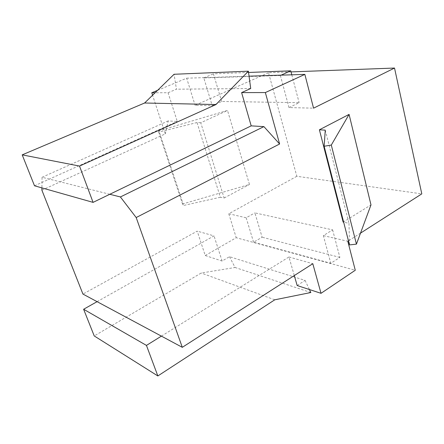 <?xml version="1.0" encoding="UTF-8"?>
<svg xmlns="http://www.w3.org/2000/svg" width="444" height="444" viewBox="0 0 444 444"><rect width="100%" height="100%" fill="white"/><g stroke="black" fill="none" stroke-linecap="round" stroke-linejoin="round"><path stroke-width="0.33" stroke-dasharray="2.22 1.67" d="M291.025 71.9L268.52 72.738L296.831 176.285L421.8 193.867M360.511 233.133L348.462 240.853M343.151 222.139L370.984 204.895M200.766 122.76L197.019 122.538L220.346 197.247L224.137 198.013L200.766 122.76L227.506 110.445L158.924 130.797L183.089 203.835L249.467 184.465L227.506 110.445M197.019 122.538L158.708 132.096L158.924 130.797M224.137 198.013L249.467 184.465M220.346 197.247L183.045 205.589L183.089 203.835M349.5 244.905L348.995 223.321L343.678 222.244M41.891 190.193L165.285 133.894L152.581 95.221M297.169 285.536L305.078 280.386L229.487 256.699L222.1 261.044L205.228 255.539L197.219 231.141L82.939 294.078M205.228 255.539L236.23 237.712L355.272 270.246M296.831 176.285L228.788 213.758L236.23 237.712M268.52 72.738L195.099 105.311L212.232 105.722L221.656 101.476L299.128 102.675L288.994 107.576L313.553 108.17M157.587 90.343L186.674 78.188L195.099 105.311M158.708 132.096L183.045 205.589M109.79 194.283L42.052 177.273L41.919 187.89M165.285 133.894L168.193 120.923L177.289 121.467L168.065 92.741L155.1 92.763M42.052 177.273L168.193 120.923M34.504 185.792L177.289 121.467M291.791 74.803L299.128 102.675M248.551 72.472L213.42 73.848L221.656 101.476M332.623 229.875L339.865 257.398L330.802 263.303L323.371 235.62L332.623 229.875L254.873 212.887L262.127 237.218L253.591 242.235L330.802 263.303M288.994 107.576L280.38 75.497L281.157 75.147M161.405 336.13L288.944 256.982L294.294 275.558M305.078 280.386L309.424 289.532M339.865 257.398L262.127 237.218M323.371 235.62L347.813 241.27M228.788 213.758L246.181 217.776L254.873 212.887M288.944 256.982L312.804 263.703M97.097 301.665L214.019 235.875L197.219 231.141M246.181 217.776L253.591 242.235M280.38 75.497L203.807 77.916L212.232 105.722M186.674 78.188L249.051 76.179M222.1 261.044L214.019 235.875M203.807 77.916L213.42 73.848M229.487 256.699L235.076 267.488L201.237 273.021L94.233 335.947M168.065 92.741L176.423 89.2L174.07 74.27M274.753 299.811L201.237 273.021M310.839 292.524L235.076 267.488M250.71 88.506L176.423 89.2M325.263 130.148L348.995 223.321"/><path stroke-width="0.67" d="M360.511 233.133L421.8 193.867L394.522 68.049L291.025 71.9M348.462 240.853L347.813 241.27L355.272 270.246L321.018 293.318L312.804 263.703L182.295 347.325L136.18 217.543L279.615 143.995L265.351 92.563L241.614 92.607L250.71 88.506L248.379 71.19L174.07 74.27L144.594 103.008L22.2 154.862L34.504 185.792L93.073 202.375L79.52 166.073L215.951 104.551L248.379 71.19M249.051 76.179L304.856 74.387L265.351 92.563M304.856 74.387L313.553 108.17L394.522 68.049M319.397 129.798L349.084 114.397L331.302 145.055L324.142 146.265L325.263 130.148L319.397 129.798L343.151 222.139L343.678 222.244M331.302 145.055L356.432 244.139L370.984 204.895L349.084 114.397M356.432 244.139L349.5 244.905L324.142 146.265M41.919 187.89L41.891 190.193L82.939 294.078L182.295 347.325M152.581 95.221L151.776 92.768L157.587 90.343M136.18 217.543L120.402 196.953L109.79 194.283L251.193 125.868L263.914 126.623L279.615 143.995M120.402 196.953L263.914 126.623M281.157 75.147L290.742 70.824L291.791 74.803M290.742 70.824L248.551 72.472M294.294 275.558L297.169 285.536L321.018 293.318M309.424 289.532L310.839 292.524L274.753 299.811L157.848 375.951L146.453 345.41L161.405 336.13M241.614 92.607L251.193 125.868M109.79 194.283L93.073 202.375M155.1 92.763L151.776 92.768M157.848 375.951L94.233 335.947L83.616 309.252L97.097 301.665M146.453 345.41L83.616 309.252M215.951 104.551L144.594 103.008M79.52 166.073L22.2 154.862"/></g></svg>
